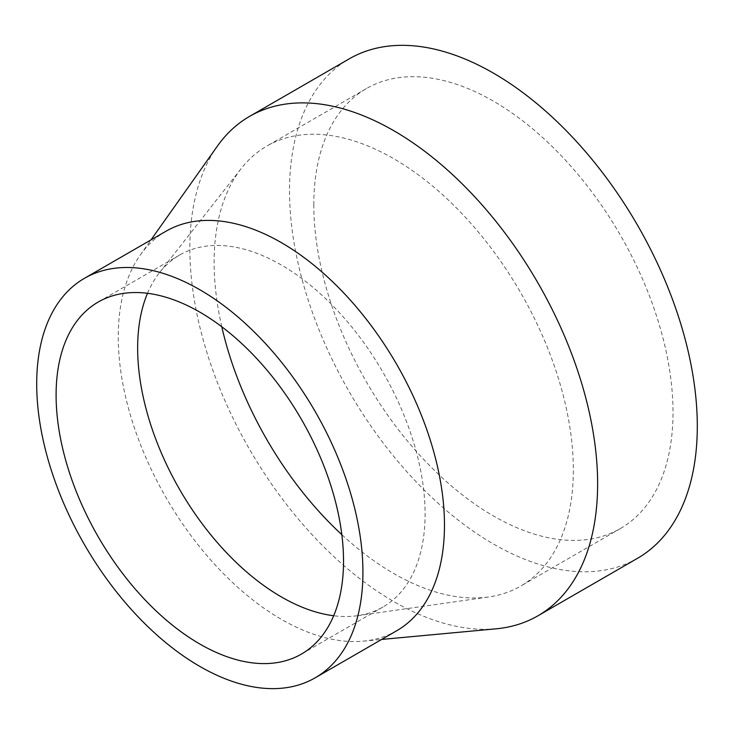 <?xml version="1.0" encoding="UTF-8"?>
<svg xmlns="http://www.w3.org/2000/svg" width="734" height="734" viewBox="0 0 734 734"><rect width="100%" height="100%" fill="white"/><g stroke="black" fill="none" stroke-linecap="round" stroke-linejoin="round"><path stroke-width="0.55" stroke-dasharray="3.67 2.75" d="M496.074 628.818A288.343 166.471 60 0 1 291.985 511.387A288.343 166.471 60 0 1 189.84 248.395A288.343 166.471 60 0 1 217.392 146.112M637.58 558.271A288.343 166.471 60 0 1 415.389 481.018A288.343 166.471 60 0 1 289.526 190.84A288.343 166.471 60 0 1 349.237 58.848M396.699 630.754A230.678 133.184 60 0 1 363.247 641.149A230.678 133.184 60 0 1 199.969 547.206A230.678 133.184 60 0 1 118.257 336.805A230.678 133.184 60 0 1 140.295 254.992A230.678 133.184 60 0 1 166.031 231.21M147.506 293.297A203.254 117.348 60 0 1 159.416 272.754A203.254 117.348 60 0 1 179.738 254.964A203.254 117.348 60 0 1 336.365 309.418A203.254 117.348 60 0 1 425.087 513.956A203.254 117.348 60 0 1 382.992 607A203.254 117.348 60 0 1 357.412 615.707A203.254 117.348 60 0 1 333.676 615.753M221.787 326.749A254.001 146.644 60 0 1 214.126 262.414A254.001 146.644 60 0 1 241.339 168.38A254.001 146.644 60 0 1 266.736 146.139A254.001 146.644 60 0 1 462.466 214.19A254.001 146.644 60 0 1 573.337 469.797A254.001 146.644 60 0 1 520.727 586.081A254.001 146.644 60 0 1 488.771 596.953A254.001 146.644 60 0 1 341.842 534.691M313.803 204.869A254.001 146.644 60 0 1 366.413 88.585A254.001 146.644 60 0 1 562.143 156.636A254.001 146.644 60 0 1 673.014 412.251A254.001 146.644 60 0 1 620.413 528.526A254.001 146.644 60 0 1 424.683 460.475A254.001 146.644 60 0 1 313.803 204.869M363.247 641.149L381.652 639.442M179.738 254.964L98.191 302.05M159.416 272.754L241.339 168.38M366.413 88.585L266.736 146.139M620.413 528.526L520.727 586.081M357.412 615.707L488.771 596.953M382.992 607L301.435 654.086M140.295 254.992L150.984 239.899"/><path stroke-width="1.1" d="M150.984 239.899L217.392 146.112A288.343 166.471 60 0 1 249.56 116.394A288.343 166.471 60 0 1 471.76 193.648A288.343 166.471 60 0 1 597.623 483.825A288.343 166.471 60 0 1 537.903 615.817A288.343 166.471 60 0 1 496.074 628.818L381.652 639.442M249.56 116.394L349.237 58.848A288.343 166.471 60 0 1 571.437 136.093A288.343 166.471 60 0 1 697.3 426.271A288.343 166.471 60 0 1 637.58 558.271L537.903 615.817M84.474 278.296L166.031 231.21A230.678 133.184 60 0 1 343.787 293.013A230.678 133.184 60 0 1 444.474 525.149A230.678 133.184 60 0 1 396.699 630.754L315.143 677.84A230.678 133.184 60 0 1 137.386 616.037A230.678 133.184 60 0 1 36.7 383.891A230.678 133.184 60 0 1 84.474 278.296A230.678 133.184 60 0 1 262.231 340.099A230.678 133.184 60 0 1 362.926 572.236A230.678 133.184 60 0 1 315.143 677.84M333.676 615.753A203.254 117.348 60 0 1 137.643 348.008A203.254 117.348 60 0 1 147.506 293.297M56.096 395.094A203.254 117.348 60 0 1 98.191 302.05A203.254 117.348 60 0 1 254.808 356.504A203.254 117.348 60 0 1 343.53 561.042A203.254 117.348 60 0 1 301.435 654.086A203.254 117.348 60 0 1 144.809 599.632A203.254 117.348 60 0 1 56.096 395.094M341.842 534.691A254.001 146.644 60 0 1 221.787 326.749"/></g></svg>

